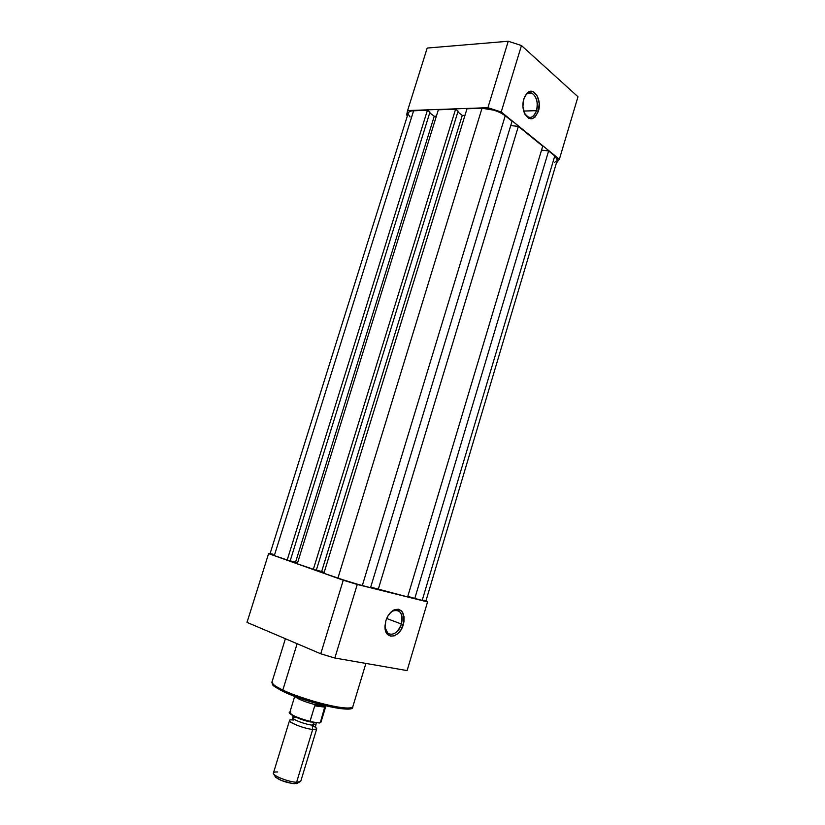 <?xml version="1.0" encoding="UTF-8"?>
<svg xmlns="http://www.w3.org/2000/svg" width="825" height="825" viewBox="0 0 825 825"><rect width="100%" height="100%" fill="white"/><g stroke="black" fill="none" stroke-linecap="round" stroke-linejoin="round"><path stroke-width="1.24" d="M536.498 110.653C540.127 100 531.712 87.44 525.814 95.05L524.442 97.154C526.412 93.576 528.804 92.225 531.62 93.081C536.611 96.278 538.23 102.125 536.498 110.653L523.669 111.066L536.498 110.653C534.631 115.974 531.888 118.15 528.278 117.181L524.576 113.572C529.124 119.481 533.105 118.511 536.498 110.653L538.374 111.251L536.498 110.653M523.813 98.907L526.443 93.802C533.043 85.295 542.427 99.361 538.374 111.251L535.105 117.057L532.094 118.779L528.908 118.449L524.886 114.221L522.957 106.868L523.215 101.454L524.69 96.597L528.629 91.967L530.207 91.379L533.393 91.802L537.353 96.123L539.21 103.414L538.374 111.251C533.703 121.038 528.887 121.265 523.937 111.932C522.617 107.652 522.565 103.311 523.813 98.907M487.905 107.693L407.591 110.56L406.622 115.015L407.447 115.624L406.622 115.015L407.591 110.56L487.905 107.693L508.241 41.25L427.195 48.056L407.591 110.56L427.195 48.056L508.241 41.25L521.462 45.54L501.218 111.983L487.905 107.693L501.218 111.983L559.381 159.235L501.218 111.983L521.462 45.54L577.985 96.773L521.462 45.54L508.241 41.25L487.905 107.693M556.37 163.123L559.381 159.235L577.985 96.773L559.381 159.235L556.37 163.123M426.35 50.552L426.226 51.16M528.134 93.246L530.444 92.812L528.134 93.246M413.634 110.674C410.2 110.839 408.375 111.746 408.148 113.396L408.726 112.159L411.5 110.901L427.453 110.179L287.141 560.185L274.312 555.617L413.634 110.674L427.453 110.179L429.969 112.076L290.142 560.948L287.141 560.185L427.453 110.179L429.969 112.076L290.142 560.948L274.312 555.617L413.634 110.674M270.074 553.719L274.312 555.617L270.033 553.74L408.148 113.396M429.732 112.86L434.249 116.253L295.556 562.207L290.173 560.835L295.556 562.207L434.249 116.253L436.373 116.181L434.249 116.253L429.732 112.86M297.536 562.908L295.556 562.207L297.536 562.908M297.268 563.784L438.353 109.797L455.596 109.189L313.294 569.498L297.268 563.784L438.353 109.797L455.596 109.189L458.102 111.128L316.295 570.25L313.294 569.498L455.596 109.189L458.102 111.128L316.295 570.25L297.268 563.784M457.844 111.963L462.278 115.397L321.657 571.477L316.336 570.137L324.173 572.375L321.657 571.477L462.278 115.397L464.98 115.314L462.278 115.397L457.844 111.963M323.895 573.272L466.991 108.787L482.017 108.25L337.889 578.253L323.895 573.272L466.991 108.787L482.017 108.25L337.889 578.253L362.278 585.667L505.24 115.727C498.496 110.952 490.751 108.467 482.017 108.25L494.381 110.261L500.486 112.736L505.24 115.727L362.278 585.667L370.528 587.709L512.047 121.244L505.24 115.727L512.047 121.244L370.528 587.709L350.223 582.275L323.895 573.272M510.727 125.586L518.358 126.369L378.159 589.607L370.703 587.111L407.622 596.918L542.726 146.159L518.358 126.369L378.159 589.607L407.622 596.918L542.726 146.159L518.358 126.369L510.727 125.586M541.54 150.14L548.615 150.934L414.717 598.682L407.777 596.372L422.153 600.528L554.782 155.935L548.615 150.934L414.717 598.682L425.875 601.116L422.153 600.528L554.782 155.935L557.071 158.606L557.123 160.617L557.318 159.957L554.782 155.935L548.615 150.934L541.54 150.14M410.108 117.026L408.241 114.314M556.988 160.844L554.586 162.319M273.137 554.235L270.476 553.719M425.215 600.724L424.029 600.218M384.955 626.577L384.966 626.598C385.192 638.21 398.248 635.941 401.383 623.999L403.322 624.587C399.826 637.911 385.254 640.489 384.986 627.505L385.853 620.751L388.09 615.718L391.328 611.768L395.051 609.5L398.702 609.252L401.703 611.047L404.095 616.852L403.941 621.947L401.146 629.558L397.97 633.497L394.278 635.817L390.627 636.147L387.564 634.435L385.574 630.898L384.966 626.092L385.853 620.751C387.492 615.708 390.112 612.16 393.7 610.087C402.074 607.953 405.281 612.779 403.322 624.587L401.383 623.999C397.908 632.641 393.432 635.786 387.967 633.425L384.986 627.505M282.841 690.04C275.54 686.833 271.972 683.997 272.137 681.533C270.878 683.162 274.447 685.998 282.841 690.04L297.124 643.717L282.841 690.04C304.662 700.714 350.976 711.872 352.708 707.077L352.945 706.283L352.708 707.077C349.264 709.201 337.745 707.706 318.172 702.601C300.888 697.476 289.111 693.289 282.841 690.04L283.068 691.443L282.841 690.04M283.367 691.597L283.418 691.597C289.585 694.805 301.187 698.919 318.223 703.931C337.404 708.85 348.346 710.16 351.058 707.86M386.667 618.492L401.383 623.999L386.667 618.492M247.294 621.514L268.599 553.627L247.026 622.38L320.75 653.782L343.262 580.222L268.599 553.627L270.177 553.41L268.599 553.627L343.262 580.222L357.256 584.471L334.837 658.02L407.107 670.591L334.837 658.02L327.793 655.937L320.75 653.782L247.026 622.38L247.18 621.658M426.329 600.899L427.556 601.92L426.329 600.899M357.256 584.471L427.556 601.92L357.256 584.471L343.262 580.222L320.75 653.782L334.837 658.02L357.256 584.471M407.107 670.591L427.556 601.92L407.107 670.591M280.871 690.35L274.044 686.018M273.261 685.152L272.848 684.399M350.625 708.304L346.995 709.036L340.22 708.592L323.534 705.313L303.847 699.59L286.265 692.897M389.802 613.336C393.133 610.057 396.227 609.324 399.094 611.129C402.136 613.81 402.909 618.1 401.383 623.999C403.136 613.429 400.259 609.108 392.752 611.026L389.802 613.336M314.83 722.483L316.233 722.896L315.532 727.021L312.819 725.752C318.037 728.537 317.996 729.764 312.696 729.434L312.128 725.113L315.49 724.546L312.128 725.113L312.696 729.434C300.403 728.31 280.469 718.358 293.69 720.05M296.196 717.358L292.854 717.936C292.555 719.648 305.621 724.525 312.128 725.113C305.621 724.525 292.555 719.648 292.854 717.936L292.143 719.565M296.484 783.657L299.145 782.193L296.598 782.275L300.692 781.502L316.656 729.053L312.696 729.434L296.598 782.275L294.339 783.729L297.866 782.904M314.552 722.452L312.128 725.113L314.552 722.452M290.111 713.377L295.948 717.245L308.612 721.514M294.731 696.352L289.843 712.253C290.493 714.811 297.206 717.843 309.994 721.359L314.727 705.849L316.047 704.87C304.899 701.972 297.846 699.157 294.917 696.424C297.846 699.157 304.899 701.972 316.047 704.87L318.718 704.065L314.727 705.849L309.983 721.545L319.285 722.978L320.358 722.514L325.081 705.684L325.194 706.344L315.274 705.076L325.194 706.344L325.04 707.159L314.727 705.849L325.04 707.159L320.977 722.174L319.564 722.989L310.221 721.854M325.741 705.849L325.071 706.025L325.741 705.849M309.994 721.359C297.495 717.946 290.761 714.935 289.792 712.336L290.586 711.882M290.101 713.316C291.668 715.78 297.887 718.523 308.756 721.555M321.028 722.102L320.141 722.803M275.189 776.789C279.376 780.254 285.759 782.564 294.339 783.729L296.598 782.275C289.493 782.018 275.55 776.964 273.714 773.994L275.612 777.253L281.645 780.594L292.555 783.554L297.629 783.245M273.714 773.994C272.755 772.468 274.106 771.798 277.767 771.973M273.508 772.726C271.136 775.015 287.956 781.997 296.598 782.275L312.696 729.434C304.239 728.712 287.389 722.112 289.565 720.411L273.508 772.726M310.478 721.968L310.437 721.958C296.887 719.245 286.605 712.15 289.73 712.542M525.814 95.05L526.443 93.802M528.093 93.246L531.62 93.081M557.318 159.957L425.844 601.208M271.848 682.192L272.528 684.616C274.117 685.513 269.28 683.946 283.078 691.453C306.508 702.982 354.379 713.728 352.708 707.077L365.887 663.424M272.137 681.533L285.398 638.725M396.423 610.16L399.094 611.129M392.752 611.026L393.7 610.087M292.906 715.77L292.937 717.657M325.927 705.891L320.977 722.174"/></g></svg>

